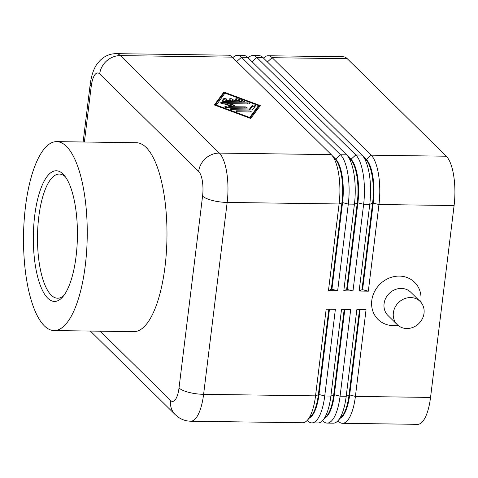 <?xml version="1.0" encoding="UTF-8"?>
<svg xmlns="http://www.w3.org/2000/svg" width="478" height="478" viewBox="0 0 478 478"><rect width="100%" height="100%" fill="white"/><g stroke="black" fill="none" stroke-linecap="round" stroke-linejoin="round"><path stroke-width="0.72" d="M362.784 155.965L366.327 159.455A34.53 11.639 90.8 0 1 372.876 176.681A34.53 11.639 90.8 0 1 373.228 203.031L362.587 289.692L361.977 289.68L372.613 203.019A34.53 11.639 -89.2 0 0 372.26 176.669A34.53 11.639 -89.2 0 0 366.297 160.076L362.611 155.768A39.094 13.175 90.8 0 1 369.369 174.554A39.094 13.175 90.8 0 1 369.763 204.381L359.127 291.042L368.323 291.174L378.964 204.512A39.094 13.175 -89.2 0 0 378.564 174.679A39.094 13.175 -89.2 0 0 371.155 155.183L272.161 57.695A39.094 13.175 -89.2 0 0 268.14 55.747A39.094 13.175 -89.2 0 0 263.521 58.119M331.284 154.639L219.348 153.097L120.36 55.609A39.094 13.175 -89.2 0 0 116.333 53.661L228.269 55.197A39.094 13.175 90.8 0 1 232.296 57.145L331.284 154.639A39.094 13.175 90.8 0 1 331.941 155.344A39.094 13.175 90.8 0 1 338.699 174.129A39.094 13.175 90.8 0 1 339.099 203.963L328.458 290.624L337.659 290.749L348.301 204.088A39.094 13.175 -89.2 0 0 347.9 174.255A39.094 13.175 -89.2 0 0 340.485 154.764L241.492 57.27A39.094 13.175 -89.2 0 0 237.47 55.328L243.607 55.412A39.094 13.175 90.8 0 1 247.628 57.36L346.616 154.848A39.094 13.175 90.8 0 1 347.279 155.553A39.094 13.175 90.8 0 1 354.031 174.345A39.094 13.175 90.8 0 1 354.431 204.172L343.79 290.833L352.991 290.959L363.633 204.297A39.094 13.175 -89.2 0 0 363.232 174.47A39.094 13.175 -89.2 0 0 355.817 154.974L256.829 57.485A39.094 13.175 -89.2 0 0 252.802 55.538L258.939 55.621A39.094 13.175 90.8 0 1 262.96 57.569L361.954 155.057A39.094 13.175 90.8 0 1 362.611 155.768M347.452 155.756L350.995 159.246A34.53 11.639 90.8 0 1 357.544 176.466A34.53 11.639 90.8 0 1 357.897 202.821L363.633 204.297L369.763 204.381L372.613 203.019L378.964 204.512L454.1 205.54A39.094 13.175 -89.2 0 0 453.7 175.707A39.094 13.175 -89.2 0 0 446.285 156.216L371.155 155.183L366.327 159.455L365.76 159.449M267.387 61.925L272.161 57.695L347.297 58.722A39.094 13.175 -89.2 0 0 343.27 56.78L268.14 55.747M332.114 155.547L335.658 159.037A34.53 11.639 90.8 0 1 342.206 176.257A34.53 11.639 90.8 0 1 342.559 202.606L348.301 204.088L354.431 204.172L357.897 202.821L347.255 289.483L346.64 289.471L357.281 202.809A34.53 11.639 -89.2 0 0 356.929 176.46A34.53 11.639 -89.2 0 0 350.96 159.867L347.279 155.553M252.802 55.538A39.094 13.175 -89.2 0 0 248.19 57.91M232.296 57.145L120.36 55.609A19.544 17.513 134.6 0 0 106.678 60.873A19.544 17.513 134.6 0 0 99.681 73.929L198.669 171.417A19.544 6.59 90.8 0 1 202.576 196.082A19.544 5.658 7 0 0 212.34 200.461A19.544 5.658 7 0 0 227.164 202.427L339.099 203.963L342.559 202.606L331.923 289.268L331.308 289.262L341.949 202.6A34.53 11.639 -89.2 0 0 341.597 176.251A34.53 11.639 -89.2 0 0 335.628 159.652L331.941 155.344M237.47 55.328A39.094 13.175 -89.2 0 0 232.858 57.701M359.522 309.654L349.054 394.912A34.53 11.639 90.8 0 1 343.007 414.958A34.53 11.639 90.8 0 1 341.848 416.446L338.048 420.652A39.094 13.175 90.8 0 1 333.291 423.179L327.161 423.096A39.094 13.175 -89.2 0 0 333.22 418.883A39.094 13.175 -89.2 0 0 340.073 396.19L350.709 309.529L341.513 309.403L330.872 396.065A39.094 13.175 90.8 0 1 324.024 418.758A39.094 13.175 90.8 0 1 322.716 420.443A39.094 13.175 90.8 0 1 317.96 422.97L311.829 422.887A39.094 13.175 -89.2 0 0 317.888 418.674A39.094 13.175 -89.2 0 0 324.735 395.981L335.377 309.32L326.175 309.194L315.54 395.856A39.094 13.175 90.8 0 1 308.686 418.549A39.094 13.175 90.8 0 1 307.378 420.234A39.094 13.175 90.8 0 1 302.628 422.761L190.692 421.22A39.094 13.175 -89.2 0 0 196.751 417.013A39.094 13.175 -89.2 0 0 203.604 394.32L227.164 202.427A39.094 13.175 -89.2 0 0 226.763 172.594A39.094 13.175 -89.2 0 0 219.348 153.097A19.544 17.513 -45.4 0 0 205.671 158.361A19.544 17.513 -45.4 0 0 198.669 171.417M337.91 420.801L338.472 421.357A39.094 13.175 -89.2 0 0 342.493 423.305A39.094 13.175 -89.2 0 0 348.558 419.098A39.094 13.175 -89.2 0 0 355.405 396.405L366.046 309.744L356.845 309.619L346.203 396.28A39.094 13.175 90.8 0 1 339.356 418.973A39.094 13.175 90.8 0 1 338.048 420.652M342.493 423.305L417.629 424.339A39.094 13.175 -89.2 0 0 423.687 420.126A39.094 13.175 -89.2 0 0 430.541 397.433L355.405 396.405L349.669 394.924L360.137 309.66M340.258 418.208A34.53 11.639 -89.2 0 0 343.616 414.97A34.53 11.639 -89.2 0 0 349.669 394.924L346.203 396.28L340.073 396.19L334.331 394.714L344.805 309.451M307.24 420.383L307.802 420.939A39.094 13.175 -89.2 0 0 311.829 422.887M344.19 309.439L333.722 394.703A34.53 11.639 90.8 0 1 327.669 414.749A34.53 11.639 90.8 0 1 326.516 416.236L322.716 420.443M322.572 420.592L323.134 421.148A39.094 13.175 -89.2 0 0 327.161 423.096M324.926 417.993A34.53 11.639 -89.2 0 0 328.284 414.761A34.53 11.639 -89.2 0 0 334.331 394.714L330.872 396.065L324.735 395.981L318.999 394.499L329.467 309.242M328.858 309.23L318.384 394.493A34.53 11.639 90.8 0 1 312.337 414.54A34.53 11.639 90.8 0 1 311.184 416.027L307.378 420.234M309.589 417.784A34.53 11.639 -89.2 0 0 312.953 414.546A34.53 11.639 -89.2 0 0 318.999 394.499L315.54 395.856L203.604 394.32A19.544 5.658 7 0 1 188.78 392.354A19.544 5.658 7 0 1 179.017 387.975A19.544 6.59 90.8 0 1 170.55 400.45A19.544 17.513 134.6 0 0 174.327 413.655A19.544 17.513 134.6 0 0 175.235 414.629L177.888 416.888C181.682 419.66 185.948 421.1 190.692 421.22M397.266 324.646L387.981 315.51A16.288 14.591 -45.4 0 1 384.079 303.691A16.288 14.591 -45.4 0 1 394.738 289.752A16.288 14.591 -45.4 0 1 410.841 292.297L420.12 301.439A16.288 14.591 -45.4 0 1 424.028 313.251A16.288 14.591 -45.4 0 1 413.368 327.191A16.288 14.591 -45.4 0 1 397.266 324.646A16.288 14.591 -45.4 0 1 393.358 312.833A16.288 14.591 -45.4 0 1 404.018 298.893A16.288 14.591 -45.4 0 1 420.12 301.439M397.911 325.243A26.063 23.35 -45.4 0 1 371.782 300.519A26.063 23.35 -45.4 0 1 399.357 276.099A26.063 23.35 -45.4 0 1 420.855 301.194A26.063 23.35 -45.4 0 1 420.73 302.078M44.358 325.853A94.471 31.847 90.8 0 1 24.127 220.967A94.471 31.847 90.8 0 1 56.673 141.631A94.471 31.847 90.8 0 1 66.4 146.34A94.471 31.847 90.8 0 1 86.632 251.225A94.471 31.847 90.8 0 1 54.08 330.561A94.471 31.847 90.8 0 1 44.358 325.853M56.673 141.631L136.409 142.725A94.471 31.847 90.8 0 1 146.137 147.433A94.471 31.847 90.8 0 1 166.368 252.318A94.471 31.847 90.8 0 1 133.816 331.654L54.08 330.561M63.789 295.559A62.092 20.93 90.8 0 1 57.593 298.224A62.092 20.93 90.8 0 1 51.2 295.129A62.092 20.93 90.8 0 1 37.905 226.196A62.092 20.93 90.8 0 1 59.296 174.052A62.092 20.93 90.8 0 1 65.414 176.884M63 174.01A65.349 22.03 90.8 0 1 64.1 175.193A65.349 22.03 90.8 0 1 77.406 236.401A65.349 22.03 90.8 0 1 62.427 297.214A65.349 22.03 90.8 0 1 47.758 298.182A65.349 22.03 90.8 0 1 34.697 215.727A65.349 22.03 90.8 0 1 63 174.01M260.313 105.596L250.729 118.484L214.329 104.969L223.919 92.081L260.313 105.596M454.1 205.54L430.541 397.433M337.659 290.749L331.923 289.268M331.308 289.262L328.458 290.624M352.991 290.959L347.255 289.483M346.64 289.471L343.79 290.833M368.323 291.174L362.587 289.692M347.297 58.722L446.285 156.216M361.977 289.68L359.127 291.042M243.26 101.856L224.17 101.599A1.631 0.472 -173 0 1 222.037 100.888A1.631 0.472 -173 0 1 222.067 100.816L223.543 98.832A1.631 0.472 -173 0 1 225.317 98.653A1.631 0.472 -173 0 1 226.745 99.305A1.631 0.472 -173 0 1 226.715 99.376L225.789 100.619L231.149 100.691L229.601 99.167A1.631 0.472 -173 0 1 229.518 98.988A1.631 0.472 -173 0 1 230.904 98.695A1.631 0.472 -173 0 1 232.666 99.209L234.214 100.733L239.574 100.804L236.072 99.508A1.631 0.472 -173 0 1 235.529 99.071A1.631 0.472 -173 0 1 236.502 98.761A1.631 0.472 -173 0 1 238.217 99.036L243.816 101.115A1.631 0.472 -173 0 1 244.36 101.551A1.631 0.472 -173 0 1 243.26 101.856M242.292 101.844L239.568 100.834M239.574 100.804L239.448 101.808M234.214 100.733L234.095 101.73M233.82 101.73L232.517 100.446A1.631 0.472 7 0 0 230.366 99.92M231.149 100.691L231.023 101.689M225.789 100.619L225.67 101.617M226.142 100.147A1.631 0.472 7 0 0 224.523 99.836A1.631 0.472 7 0 0 223.387 100.069L222.485 101.288M249.068 110.95A1.631 0.472 -173 0 1 251.195 111.655A1.631 0.472 -173 0 1 250.096 111.966L237.954 111.798A1.631 0.472 -173 0 1 235.821 111.093A1.631 0.472 -173 0 1 236.921 110.782L249.068 110.95L248.942 111.948M249.928 118.186L258.395 106.809L258.544 105.572L224.947 93.096L216.026 105.596M216.098 104.993L249.695 117.469L258.544 105.572M249.695 117.469L249.624 118.072M259.56 106.612L258.467 106.206M224.564 93.616L223.764 93.318L214.933 105.19M223.919 92.081L223.764 93.318M252.581 109.749A1.631 0.472 -173 0 1 251.506 109.982L232.416 109.719A1.631 0.472 -173 0 1 230.282 109.014A1.631 0.472 -173 0 1 231.388 108.703L249.594 108.954L252.354 105.238A1.631 0.472 -173 0 1 254.129 105.058A1.631 0.472 -173 0 1 255.557 105.71A1.631 0.472 -173 0 1 255.527 105.781L252.581 109.749M254.953 106.552A1.631 0.472 7 0 0 253.34 106.241A1.631 0.472 7 0 0 252.205 106.474L249.618 109.958M249.594 108.954L249.468 109.952M244.939 106.887A1.631 0.472 -173 0 1 247.072 107.592A1.631 0.472 -173 0 1 245.973 107.903L226.817 107.64A1.631 0.472 -173 0 1 224.684 106.935A1.631 0.472 -173 0 1 224.971 106.713L229.894 105.178L221.673 103.463A1.631 0.472 -173 0 1 220.561 102.872A1.631 0.472 -173 0 1 221.661 102.561L247.825 102.919A1.631 0.472 -173 0 1 249.958 103.63A1.631 0.472 -173 0 1 248.859 103.935L227.313 103.642L235.021 105.25L230.402 106.69L244.939 106.887L244.82 107.891M230.402 106.69L230.282 107.687M232.577 106.008L229.858 105.441M227.313 103.642L227.193 104.616M227.283 103.881L223.411 103.828M229.894 105.178L229.739 106.415L226.04 107.574M361.954 155.057L355.817 154.974L350.995 159.246L350.428 159.24M252.049 61.716L256.829 57.485L262.96 57.569M346.616 154.848L340.485 154.764L335.658 159.037L335.096 159.031M236.718 61.507L241.492 57.27L247.628 57.36M338.472 421.357L337.952 420.754M322.62 420.544L323.134 421.148M307.288 420.335L307.802 420.939M202.576 196.082L179.017 387.975M116.333 53.661C111.589 53.661 107.293 54.976 103.445 57.623L100.386 60.132L97.44 63.52C93.903 68.073 91.495 74.992 90.211 84.277A19.544 5.658 7 0 0 91.214 86.404A19.544 6.59 90.8 0 1 99.681 73.929M84.385 142.014L91.214 86.404M170.55 400.45L100.225 331.194M243.816 101.115L243.726 101.838M238.217 99.036L238.068 100.249M232.666 99.209L232.517 100.446M223.543 98.832L223.387 100.069M236.921 110.782L236.813 111.661M252.354 105.238L252.205 106.474M231.388 108.703L231.28 109.582M247.825 102.919L247.706 103.923M221.661 102.561L221.553 103.439M224.971 106.713L224.911 107.215M90.372 331.057L175.235 414.629M90.211 84.277L83.124 141.996"/></g></svg>
